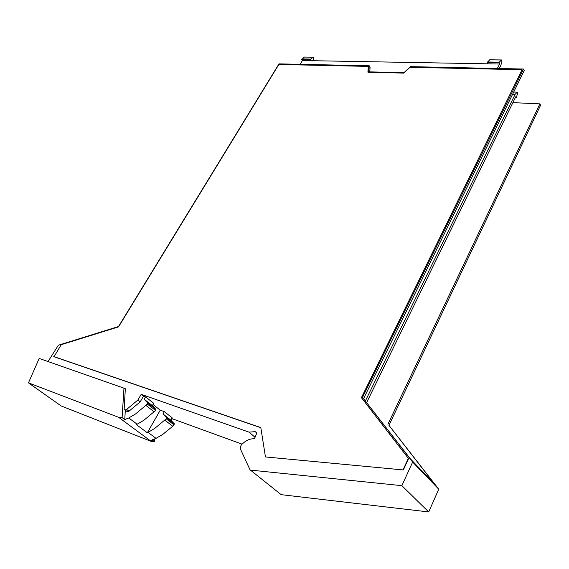 <?xml version="1.0" encoding="UTF-8"?>
<svg xmlns="http://www.w3.org/2000/svg" width="569" height="569" viewBox="0 0 569 569"><rect width="100%" height="100%" fill="white"/><g stroke="black" fill="none" stroke-linecap="round" stroke-linejoin="round"><path stroke-width="0.85" d="M250.417 470.086L281.171 494.66L249.99 469.752L240.317 448.806C240.189 446.459 241.206 444.517 243.368 442.988C246.882 439.972 250.531 438.578 254.315 438.799L256.861 433.059L255.189 431.665L256.861 433.094M171.248 420.569L172.272 418.756L242.003 444.126M170.401 422.063L170.935 421.117M515.18 97.904L516.254 97.946L515.706 96.83L512.875 102.633L539.881 103.864L540.55 105.286L388.954 425.335L438.742 489.198L412.639 462.078L362.524 397.34L410.27 458.749L434.282 483.728L388.954 425.335M281.171 494.66L428.699 511.951L438.742 489.198M255.097 437.305L249.016 432.134L255.189 431.665M48.045 361.535L58.351 345.227L118.523 326.528L278.988 63.877L369.245 65.784L370.092 67.142L369.779 71.872M539.881 103.864L387.93 424.239M428.699 511.951L401.863 485.663L412.639 462.078M401.863 485.663L250.488 470.101M512.875 102.633L366.699 402.468M516.254 97.946L517.655 93.11L517.193 92.164L515.123 94.354L512.619 94.255M365.433 400.846L515.123 94.354M517.193 92.164L513.707 92.036M141.197 394.317L137.847 400.057L126.617 409.417L128.978 411.202L140.18 401.863L143.516 396.138L141.197 394.317L249.016 432.134M369.245 65.784L368.833 71.85L403.848 72.761L410.398 66.651L523.501 69.034L362.524 397.34M124.234 388.364L125.336 388.755L124.142 409.196L125.088 410.007L126.617 409.417M522.058 69.717L361.436 397.631L522.058 69.717L410 67.298L403.777 73.109L367.908 72.171L368.307 66.402L278.846 64.468L118.551 326.883L61.246 344.686L54.019 356.749L260.844 427.732M368.307 66.402L368.1 72.178M361.436 397.631L408.549 458.607L403.336 469.951L265.446 456.943L403.336 469.951M523.501 69.034L524.22 70.556L363.641 398.528M361.208 397.397L408.549 458.607M403.115 469.724L408.322 458.379M53.756 356.557L260.822 427.596L265.446 456.943M300.133 64.325L302.409 60.527L499.575 64.034L497.342 68.479M499.575 64.034L498.985 62.832L499.319 62.177L501.389 59.994L501.972 60.968L500.862 65.328L499.262 68.522M498.985 62.832L487.292 62.633L487.619 61.985L499.319 62.177M487.889 63.828L487.292 62.633M501.474 59.958L489.795 59.788L487.619 61.985M312.815 60.997L313.626 58.045L313.042 57.177L310.411 59.645L311.115 60.684M302.409 60.527L301.705 59.496L310.411 59.645M301.705 59.496L304.337 57.049L313.042 57.177M137.847 400.057L140.18 401.863M125.223 410.007L127.257 411.757L128.978 411.202M172.272 418.756L171.788 418.379M148.04 432.369L154.747 428.407L166.24 418.812L166.475 417.632L162.976 413.969L170.807 420.107L174.434 423.976L172.734 426.259L162.706 434.446L156.048 438.365L148.04 432.369L147.321 432.781L136.439 424.659L137.165 424.239L128.786 417.973L135.621 413.898L147.378 404.082L155.586 410.491L155.835 409.303L152.35 405.64L144.156 399.225L147.634 402.888L147.378 404.082M170.807 420.107L172.123 417.788L164.306 411.636L162.976 413.969M154.676 439.09L154.576 441.708L152.108 439.873L156.048 438.365M147.321 432.781L160.252 410.178L164.306 411.636M154.576 441.708L151.205 441.395L61.175 405.974L28.45 382.859L39.183 358.434L123.971 388.165L125.308 389.203M152.35 405.64L153.708 403.286L145.536 396.849L143.516 396.138M160.252 410.178L153.011 404.488M125.336 410.093L124.753 419.566L128.786 417.973M124.753 419.566L122.1 417.596L123.971 388.165M151.205 441.395L118.686 417.333L122.1 417.596M118.686 417.333L28.45 382.859M145.536 396.849L144.156 399.225M137.165 424.239L143.943 420.214L155.586 410.491M302.039 58.934L310.745 59.076M166.475 417.632L174.32 423.763M174.086 424.936L166.24 418.812M149.953 440.463L153.324 440.783M164.875 420.142L172.734 426.259M154.199 411.842L145.977 405.441M147.634 402.888L155.835 409.303M489.703 59.816L501.389 59.994M312.943 57.199L304.244 57.071M166.589 417.845L174.434 423.976M155.949 409.516L147.748 403.101"/></g></svg>
